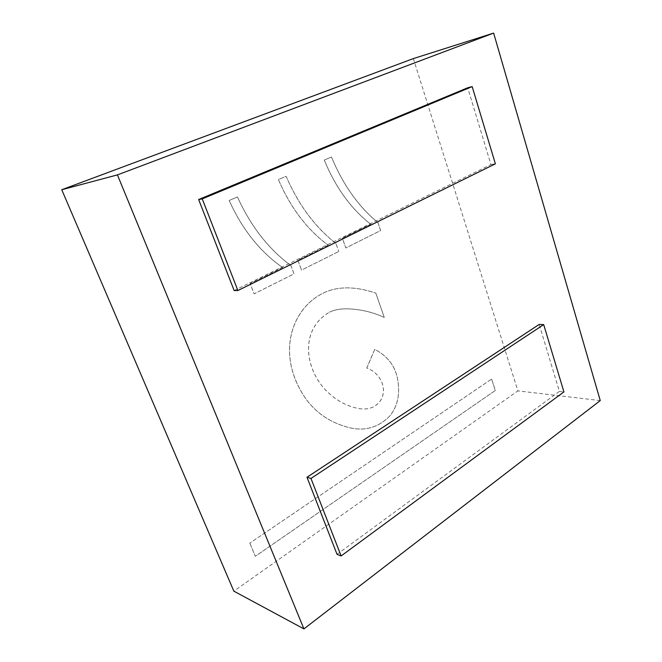 <?xml version="1.0" encoding="UTF-8"?>
<svg xmlns="http://www.w3.org/2000/svg" width="662" height="662" viewBox="0 0 662 662"><rect width="100%" height="100%" fill="white"/><g stroke="black" fill="none" stroke-linecap="round" stroke-linejoin="round"><path stroke-width="0.5" stroke-dasharray="3.31 2.48" d="M377.994 222.713C358.44 206.594 342.924 184.69 331.463 157.002L324.264 160.063C335.51 187.437 350.992 208.836 370.712 224.252L342.378 238.188L345.821 247.969L380.675 230.533L378.01 222.713C358.498 206.585 342.982 184.681 331.463 157.002L324.264 160.063C335.568 187.429 351.05 208.828 370.712 224.252M370.695 224.252L342.345 238.188L345.787 247.969L380.633 230.533L377.977 222.722M335.932 243.451C315.021 227.132 298.413 204.748 286.1 176.282L278.388 179.559C290.469 207.711 307.052 229.582 328.153 245.163C307.11 229.573 290.527 207.703 278.388 179.559L286.1 176.282C298.463 204.74 315.079 227.132 335.932 243.451L338.762 251.486L335.948 243.451M328.137 245.172L297.817 260.067L301.516 270.113L338.795 251.486L301.516 270.113M282.608 267.539L250.12 283.502L254.1 293.837L294.002 273.878L290.941 265.627C268.549 249.119 250.716 226.23 237.459 196.953L229.184 200.47C242.193 229.433 260.009 251.792 282.624 267.539L250.153 283.502L254.134 293.837L294.036 273.878L290.974 265.619M413.345 58.595L517.891 390.878L233.843 591.149M329.544 312.199C334.244 309.742 340.491 308.633 348.295 308.856C360.732 309.32 372.731 312.183 384.274 317.437L375.817 293.134C365.498 289.6 355.775 287.846 346.665 287.879C338.274 287.929 330.694 289.559 323.925 292.778C290.775 308.277 275.053 356.164 306.779 400.105C317.479 414.155 331.885 423.39 350.008 427.826C365.416 431.343 378.788 427.28 390.125 415.637C397.432 406.303 400.013 394.66 397.879 380.7C395.719 366.715 388.006 356.272 374.742 349.362L366.756 368.031C380.112 372.681 388.329 388.801 380.203 401.023C375.04 407.767 367.642 410.225 358.001 408.413C345.787 405.963 334.782 399.641 325.009 389.446C303.684 366.243 300.887 328.302 329.544 312.199L329.585 312.199C300.92 328.302 303.717 366.252 325.042 389.455C334.823 399.649 345.821 405.972 358.034 408.421C367.675 410.233 375.073 407.767 380.245 401.031C388.362 388.801 380.154 372.689 366.789 368.039L366.756 368.031M249.814 543.121L255.309 556.287L495.275 390.522L491.593 379.069L249.814 543.121L491.593 379.069M297.817 260.067L301.549 270.113M328.17 245.163L297.85 260.058M290.957 265.627C268.598 249.119 250.774 226.23 237.459 196.953L229.184 200.47C242.251 229.433 260.067 251.783 282.624 267.539M600.252 400.584L517.891 390.878M375.817 293.134L384.274 317.437C372.764 312.183 360.773 309.32 348.328 308.856C340.525 308.633 334.277 309.742 329.585 312.199M366.789 368.039L374.775 349.362C388.048 356.272 395.752 366.723 397.879 380.7C400.047 394.668 397.465 406.311 390.125 415.637C378.805 427.28 365.449 431.351 350.041 427.834C331.919 423.399 317.512 414.164 306.812 400.113C275.086 356.173 290.808 308.277 323.958 292.778C330.727 289.559 338.307 287.929 346.698 287.879C355.808 287.846 365.532 289.6 375.859 293.134M495.275 390.522L255.342 556.303L249.847 543.138M491.626 379.078L495.317 390.53M337.041 554.326L559.398 391.399L539.191 324.438M234.149 290.544L490.914 164.532L467.736 87.765M559.398 391.399L563.925 391.904M490.914 164.532L495.375 163.828"/><path stroke-width="0.99" d="M233.843 591.149L61.748 189.737L413.345 58.595L493.637 33.1L117.431 174.892L303.924 628.9L233.843 591.149M61.748 189.737L117.431 174.892M303.924 628.9L600.252 400.584L493.637 33.1M341.12 555.956L563.925 391.904L543.692 324.612L539.191 324.438L306.986 477.269L337.041 554.326L341.12 555.956L310.975 478.444L306.986 477.269M198.641 199.527L234.149 290.544L237.89 290.535L495.375 163.828L472.172 86.614L202.241 198.89L198.641 199.527L467.736 87.765L472.172 86.614M543.692 324.612L310.975 478.444M202.241 198.89L237.89 290.535"/></g></svg>
